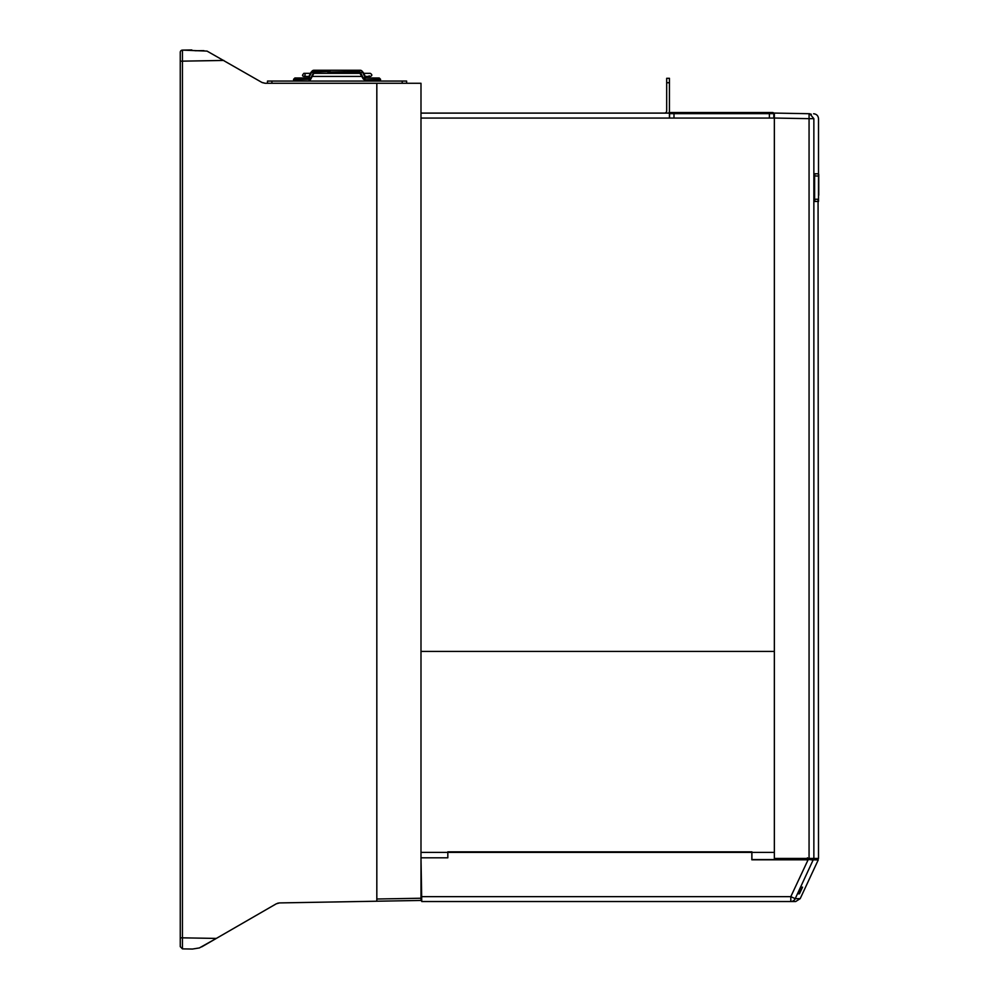 <?xml version="1.0" encoding="UTF-8"?>
<svg xmlns="http://www.w3.org/2000/svg" width="999" height="999" viewBox="0 0 999 999"><rect width="100%" height="100%" fill="white"/><g stroke="black" fill="none" stroke-linecap="round" stroke-linejoin="round"><path stroke-width="1.5" d="M261.838 82.393L265.147 83.279L261.838 82.393L207.055 51.099L182.43 50.112A2.21 2.21 0 0 0 180.257 52.323L180.257 62.462L180.257 52.323A2.21 2.21 0 0 1 182.43 50.112A2.21 2.21 0 0 0 180.257 52.323A2.21 2.21 0 0 1 182.43 50.112A2.21 2.21 0 0 0 180.257 52.323L180.257 946.665L182.43 948.875L192.445 949.05L182.43 948.875L180.257 946.665L182.43 948.875L182.43 937.836L216.321 938.423L276.286 903.808L279.483 902.921L277.547 903.246M201.723 946.865L216.321 938.423L199.363 947.939L192.445 949.05M191.82 49.95L182.43 50.112L182.43 61.151L180.257 61.164M203.933 50.662L195.08 50.724M180.257 61.151L180.257 130.857M223.813 60.44L182.43 61.151L182.43 937.836L180.257 937.836M265.147 83.279L262.188 82.58L265.147 83.279L420.991 83.279L420.991 900.449L279.483 902.921M376.823 901.223L376.823 899.013L420.991 898.238M376.823 83.279L376.823 899.013M406.63 83.279L406.63 81.069L406.63 83.279M267.495 83.279L267.495 81.069L271.915 81.069L271.915 83.279M402.21 83.279L402.21 81.069L406.63 81.069L271.915 81.069M311.626 72.253A3.097 2.185 90 0 0 311.213 72.89L308.429 77.984L294.88 77.984L308.117 77.984M364.885 79.308A1.324 0.937 90 0 1 365.097 78.459M313.162 73.364L310.776 78.172L309.078 77.41L311.688 72.128A4.421 3.122 90 0 1 314.248 70.255L359.877 70.255A4.421 3.122 90 0 1 362.437 72.128L362.5 72.253A3.097 2.185 90 0 1 362.924 72.89L365.047 77.41A1.324 0.937 -90 0 0 365.821 77.984M311.688 72.128L313.399 72.89A3.097 2.185 90 0 1 313.411 72.865A1.324 0.937 90 0 0 314.123 73.339M359.69 73.339L359.69 73.339A1.324 0.937 90 0 1 358.753 72.015L360.065 72.015M365.709 77.972L362.749 72.128A4.421 3.122 -90 0 0 360.189 70.255L328.783 70.255M362.025 76.436L312.113 76.436L362.025 76.436L363.386 79.183L364.073 79.046M313.786 73.439L310.739 79.183A4.421 3.122 -90 0 1 309.59 80.607M363.386 79.183L360.04 73.501M305.02 75.862C305.731 69.68 299.113 77.797 305.02 75.862M365.359 77.41A1.324 0.937 -90 0 0 366.133 77.984L363.174 72.303M360.189 70.255L345.342 70.255M365.047 77.41L363.349 78.172A2.647 1.873 -90 0 0 364.235 79.146L365.559 77.984L379.245 77.984L366.633 77.984M363.349 78.172L360.739 72.89A3.097 2.185 -90 0 0 358.941 71.578L330.032 72.015A1.324 0.937 90 0 1 329.096 73.339M328.783 73.339A1.324 0.937 90 0 1 327.847 72.015L358.753 72.015M345.03 73.339A1.324 0.937 90 0 1 344.093 72.015L344.093 71.578A1.324 0.937 90 0 1 345.03 70.255M313.399 72.89A3.097 2.185 -90 0 1 315.185 71.578L330.032 71.578A1.324 0.937 90 0 0 329.096 70.255M315.185 71.578A1.324 0.937 90 0 0 314.248 70.255L310.439 73.339L303.821 73.339M311.376 72.128A4.421 3.122 -90 0 1 313.936 70.255L310.964 72.303L308.341 77.585L308.916 76.436L303.821 76.436L308.916 76.436M369.043 77.984L366.321 77.984M379.245 77.984L380.569 79.745L364.223 79.745L380.569 79.308L379.245 77.984L368.806 77.984M366.021 81.069L364.922 79.745M751.822 859.565L813.336 859.565L795.216 898.663L800.187 898.663L795.679 901.535L790.808 901.535L790.808 896.652L795.216 898.663A4.97 4.87 -90 0 1 790.808 901.535L421.753 901.535L421.665 896.652L790.808 896.652L808.203 859.565L818.268 859.889L811.001 859.839M421.665 896.652L420.991 857.804L447.827 857.804L447.827 851.835L447.827 857.804L447.827 851.835L447.827 857.804L447.827 851.835L751.91 851.835L751.822 857.804M808.203 859.789L751.822 859.789L751.822 851.835L447.827 851.835M808.203 859.565L810.276 859.565L808.203 859.565M810.314 859.565C816.121 859.565 816.121 859.565 810.314 859.565M800.961 890.571L799.437 893.805L798.301 893.805L801.448 887.174L802.572 887.174L800.923 890.646M811.638 859.852L812.387 859.864M812.849 859.877L813.523 859.889M807.392 860.339L807.429 857.804M420.991 651.423L774.35 651.423L774.35 852.397L420.991 852.397M818.743 195.242L818.743 176.024L818.631 192.782M818.743 192.782L818.743 184.94M818.743 174.363L818.743 176.024L818.743 174.363M818.743 189.56L818.743 187.425M818.631 182.954L818.631 186.925L818.631 182.954M818.743 183.042L818.743 186.925L818.743 183.042M724.937 901.535L717.831 901.535M814.984 173.751L818.518 173.814L814.984 173.751L814.61 175.949L814.61 199.276L818.518 199.213L818.518 118.731C818.231 115.759 816.608 114.098 813.636 113.761M818.518 199.213L818.518 200.874M813.86 858.453L813.86 118.656C820.067 118.756 820.067 118.756 813.86 118.656L809.752 113.724L774.35 113.074L774.35 858.453L818.518 858.453L818.069 199.213M818.518 201.423L814.984 201.486L818.518 201.423M814.61 199.276L814.984 201.486M809.165 113.724L811.313 114.286M809.752 113.724C814.922 113.774 814.922 113.774 809.752 113.724M813.86 118.656L809.065 118.656L809.078 113.724M607.504 901.535L617.931 901.535M593.906 901.535L605.431 901.535M799.362 891.558L798.301 893.805M769.392 112.537L769.392 113.649L673.988 113.649L673.988 118.069L769.392 118.069L769.392 113.649L773.813 113.649L773.813 118.069L773.813 113.649A1.099 1.099 0 0 0 772.714 112.537L670.679 112.537A1.099 1.099 0 0 0 669.567 113.649L669.567 118.069M774.35 859.565L774.35 118.069L669.442 118.069L669.442 113.099L420.991 113.099M669.442 78.309L666.683 78.309L669.442 78.309L669.442 110.889A4.97 4.97 0 0 1 668.93 113.099L669.442 113.099M666.683 78.309L666.683 82.73L669.442 82.73M664.472 113.099A2.21 2.21 0 0 0 666.683 110.889L666.683 82.73M751.91 851.835L751.91 859.565L751.91 851.835M309.19 78.134L309.515 77.472L309.19 78.134M309.852 78.958L310.739 79.183M362.924 72.89L365.347 77.797M362.437 72.128L360.739 72.89M359.877 70.255A1.324 0.937 90 0 0 358.941 71.578M311.213 72.89L308.691 77.984M314.061 72.015L327.847 71.578M309.902 79.308L293.556 79.745L294.88 77.984L293.556 79.308L309.902 79.308L308.579 77.984M818.518 176.024L814.61 175.949M809.065 858.453L809.065 118.656L774.35 118.044M673.988 112.537L673.988 113.649L669.567 113.649M420.991 118.069L669.442 118.069M309.902 79.745L308.579 81.069L309.902 79.745M293.556 79.745L294.88 81.069L293.556 79.745M359.777 73.339L314.36 73.339M363.686 73.339L370.304 73.339C372.327 74.688 372.327 75.712 370.304 76.436L369.106 75.862M365.209 76.436L370.304 76.436L365.209 76.436M364.223 79.745L365.559 81.069L364.223 79.745M380.569 79.745L379.245 81.069L380.569 79.745M800.187 898.663L818.268 859.889"/></g></svg>
